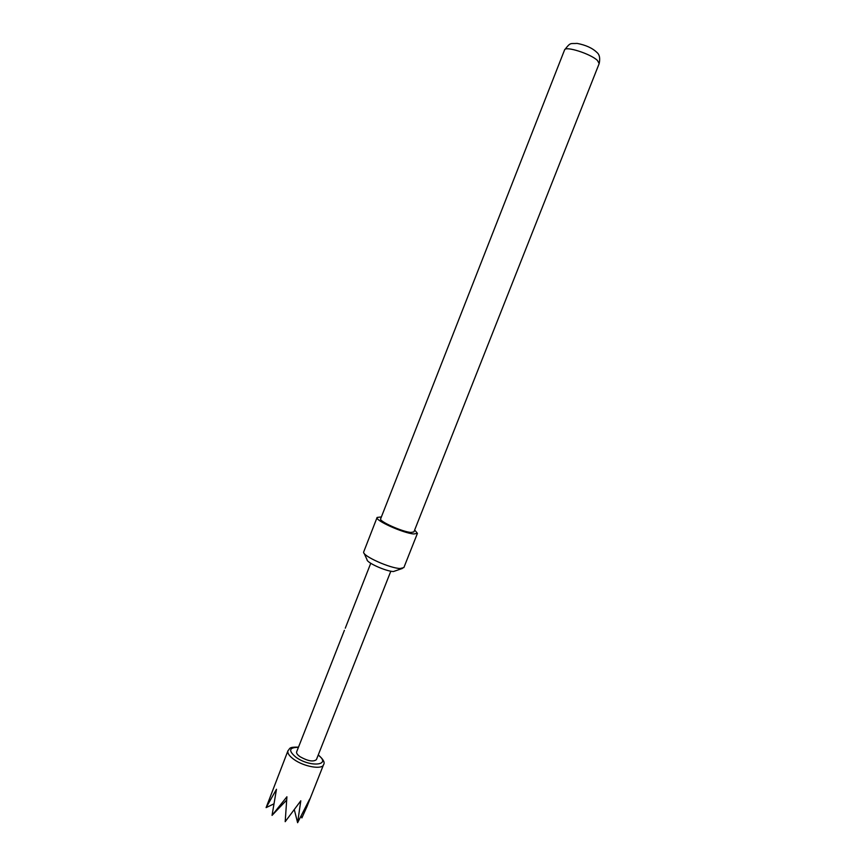 <?xml version="1.0" encoding="UTF-8"?>
<svg xmlns="http://www.w3.org/2000/svg" width="866" height="866" viewBox="0 0 866 866"><rect width="100%" height="100%" fill="white"/><g stroke="black" fill="none" stroke-linecap="round" stroke-linejoin="round"><path stroke-width="1.3" d="M370.745 563.279L345.285 628.186M414.662 530.014L417.434 533.348L413.807 533.965C403.296 533.24 374.707 520.336 377.1 517.457L381.386 516.915M417.434 533.348L403.87 567.587L400.135 568.518C389.992 568.312 362.897 556.145 363.601 552.172L377.1 517.457M402.409 568.442L393.445 571.528C386.063 571.398 366.578 562.64 367.022 559.663L364.153 553.363M413.905 531.93L410.895 532.449C402.203 531.821 378.68 521.213 380.639 518.831L564.556 49.957C565.162 45.682 590.796 53.844 597.475 60.49L599.175 63.586L413.905 531.93M282.965 803.919L286.635 800.184M266.1 807.632L287.977 750.703C287.231 753.128 289.244 756.05 294.007 759.482C304.009 766.746 322.195 769.885 323.538 764.71L306.997 806.517L309.747 798.961L297.612 822.7L300.794 800.812L285.195 821.682L286.906 796.785L272.043 815.382L276.481 789.272L266.1 807.632L273.688 803.973M390.826 571.192L316.415 759.612C313.362 762.08 307.895 761.117 300.047 756.711C297.384 754.806 296.248 753.182 296.659 751.829L344.408 630.296M301.151 816.422L301.888 817.915L306.997 806.517M272.043 815.382L286.646 800.065M297.612 822.7L294.343 809.797M298.424 747.326C288.93 747.38 288.151 750.725 296.096 757.339C310.558 767.741 332.014 765.263 318.19 755.12M564.556 49.957C570.846 41.839 570.12 43.928 577.146 43.408C585.784 45.064 592.376 48.063 596.901 52.425C599.543 54.569 600.3 58.293 599.175 63.586M298.499 747.142C288.281 746.947 290.391 748.397 287.977 750.703M318.266 754.925C323.386 759.341 325.14 762.61 323.538 764.71"/></g></svg>
